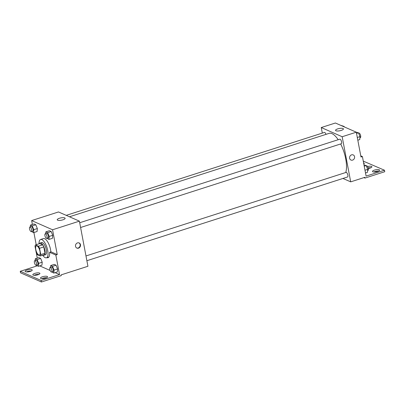 <?xml version="1.0" encoding="UTF-8"?>
<svg xmlns="http://www.w3.org/2000/svg" width="405" height="405" viewBox="0 0 405 405"><rect width="100%" height="100%" fill="white"/><g stroke="black" fill="none" stroke-linecap="round" stroke-linejoin="round"><path stroke-width="0.61" d="M39.979 251.373A4.804 1.802 72.2 0 1 39.356 255.028A4.804 1.802 72.2 0 1 36.172 251.009A4.804 1.802 72.2 0 1 36.42 245.886A4.804 1.802 72.2 0 1 39.979 251.373M38.429 246.21L35.498 244.924A6.196 2.324 72.2 0 0 35.022 246.296L36.217 252.624A6.196 2.324 72.2 0 0 37.341 254.699L40.277 255.99A6.196 2.324 72.2 0 0 40.753 254.618L39.553 248.285A6.196 2.324 72.2 0 0 38.429 246.21L42.667 244.853L39.736 243.562L35.498 244.924M40.753 254.618L44.99 253.257A6.196 2.324 72.2 0 1 44.515 254.629L40.277 255.99M44.99 253.257L43.791 246.923L39.553 248.285M42.667 244.853A6.196 2.324 72.2 0 1 43.791 246.923M43.163 255.064A6.404 2.405 -107.8 0 0 43.264 255.109A6.404 2.405 -107.8 0 0 44.084 255.19A6.404 2.405 -107.8 0 0 44.413 248.361A6.404 2.405 -107.8 0 0 40.166 243A6.404 2.405 -107.8 0 0 39.493 243.638M40.166 243L41.578 242.544A6.404 2.405 72.2 0 1 46.327 249.865A6.404 2.405 72.2 0 1 45.497 254.735L44.084 255.19M39.022 243.79A9.604 3.604 72.2 0 1 40.601 239.497A9.604 3.604 72.2 0 1 47.719 250.477A9.604 3.604 72.2 0 1 46.474 257.788A9.604 3.604 72.2 0 1 42.692 255.216M40.601 239.497L43.426 238.591A9.604 3.604 72.2 0 1 50.544 249.571A9.604 3.604 72.2 0 1 50.848 251.9M48.322 257.19A9.988 3.746 -107.8 0 0 48.651 257.281M57.247 254.588L55.834 255.039L59.53 274.595L41.163 280.493L41.447 281.996L61.226 275.643L61.084 274.894L87.925 266.272L79.4 221.145L52.554 229.767L57.247 254.588L51.01 251.844L49.597 252.3A9.988 3.746 72.2 0 1 48.008 257.696A9.988 3.746 72.2 0 1 46.909 257.646M52.554 229.767L31.646 220.573L32.38 224.476M33.904 232.546L36.202 244.696M46.985 238.297L48.934 239.426L52.468 238.292L52.731 235.305L51.187 231.523L49.375 230.728L45.846 231.862L45.684 233.67M31.595 231.528L33.544 232.662L37.073 231.528L37.341 228.541L35.797 224.755L33.985 223.96L30.451 225.094L30.294 226.906M78.509 248.154A2.8 2.465 -66.3 0 1 76.884 248.088A2.8 2.465 -66.3 0 1 75.755 244.529A2.8 2.465 -66.3 0 1 79.137 242.959A2.8 2.465 -66.3 0 1 80.509 245.627A2.8 2.465 -66.3 0 1 78.509 248.154M79.4 221.145L58.487 211.952L31.646 220.573M59.424 218.275A4.015 1.174 169.3 0 1 65.119 218.295A4.015 1.174 169.3 0 1 61.393 220.198A4.015 1.174 169.3 0 1 57.227 219.788A4.015 1.174 169.3 0 1 59.424 218.275M37.28 265.832L20.25 271.304L20.534 272.808L41.447 281.996M35.119 245.784L37.245 258.142M76.712 248.002A2.8 2.465 113.7 0 0 78.155 248.002A2.8 2.465 113.7 0 0 80.144 245.577A2.8 2.465 113.7 0 0 78.96 242.889M55.834 255.039L49.597 252.3M41.163 280.493L20.25 271.304M41.735 278.665A3.599 1.053 169.3 0 1 42.743 278.27A3.599 1.053 169.3 0 1 46.595 277.744M26.401 271.922A3.599 1.053 169.3 0 1 27.403 271.527A3.599 1.053 169.3 0 1 31.261 271.006M34.071 275.294A3.599 1.053 169.3 0 1 35.073 274.899A3.599 1.053 169.3 0 1 38.931 274.377M36.46 265.199L38.404 266.328L41.938 265.194L42.206 262.207L40.657 258.425L38.85 257.631L35.316 258.765L35.154 260.572M51.85 271.963L53.799 273.091L57.328 271.958L57.596 268.971L56.052 265.189L54.24 264.394L50.706 265.528L50.544 267.335M59.53 274.595L55.136 272.666M50.134 270.464L39.746 265.898M42.454 276.762A3.599 1.053 169.3 0 1 47.562 276.787A3.599 1.053 169.3 0 1 44.221 278.488A3.599 1.053 169.3 0 1 40.485 278.124A3.599 1.053 169.3 0 1 42.454 276.762M27.12 270.024A3.599 1.053 169.3 0 1 32.228 270.044A3.599 1.053 169.3 0 1 28.887 271.745A3.599 1.053 169.3 0 1 25.15 271.38A3.599 1.053 169.3 0 1 27.12 270.024M34.789 273.395A3.599 1.053 169.3 0 1 39.898 273.416A3.599 1.053 169.3 0 1 36.551 275.117A3.599 1.053 169.3 0 1 32.82 274.752A3.599 1.053 169.3 0 1 34.789 273.395M340.656 143.962A22.412 8.409 72.2 0 1 345.738 158.988A22.412 8.409 72.2 0 1 345.733 172.515M69.463 216.776L329.128 133.361A22.412 8.409 72.2 0 1 338.185 139.71M80.6 227.499L341.273 143.76A2.4 0.901 -107.8 0 0 341.587 141.937A2.4 0.901 -107.8 0 0 339.805 139.188L79.699 222.74M85.976 255.955L346.083 172.403A2.4 0.901 72.2 0 1 347.86 175.147A2.4 0.901 72.2 0 1 347.551 176.975L86.878 260.714M66.238 215.359L324.415 132.425A2.4 0.901 72.2 0 1 325.984 134.369M342.949 178.453L350.7 181.86L342.174 136.733L321.261 127.54L322.314 133.098M342.174 136.733L356.304 132.192L360.992 157.013L362.404 156.558L366.1 176.114L384.466 170.216L384.75 171.72L364.971 178.073L364.829 177.319L350.7 181.86M350.963 160.046A2.8 2.465 113.7 0 0 352.588 160.112A2.8 2.465 -66.3 0 1 350.963 160.046A2.8 2.465 -66.3 0 1 349.834 156.487A2.8 2.465 -66.3 0 1 353.216 154.918A2.8 2.465 -66.3 0 1 354.588 157.585A2.8 2.465 -66.3 0 1 352.588 160.112A2.8 2.465 113.7 0 0 354.588 157.585A2.8 2.465 113.7 0 0 353.216 154.918M356.304 132.192L335.391 123.004L321.261 127.54M337.74 128.871A4.015 1.174 169.3 0 1 343.435 128.896A4.015 1.174 169.3 0 1 339.709 130.795A4.015 1.174 169.3 0 1 335.542 130.385A4.015 1.174 169.3 0 1 337.74 128.871M363.265 161.114L384.466 170.216M368.196 167.953A3.599 1.053 169.3 0 1 370.929 167.726M373.739 172.019A3.599 1.053 169.3 0 1 378.599 171.097M363.923 177.613L364.971 178.073M360.769 155.844L362.404 156.558M367.558 166.531A3.599 1.053 169.3 0 1 371.896 166.764A3.599 1.053 169.3 0 1 368.332 168.51M363.614 162.957A3.599 1.053 169.3 0 1 364.232 163.397A3.599 1.053 169.3 0 1 363.817 164.03M377.597 171.492A3.599 1.053 169.3 0 1 372.489 171.472A3.599 1.053 169.3 0 1 375.83 169.771A3.599 1.053 169.3 0 1 379.566 170.135A3.599 1.053 169.3 0 1 377.597 171.492M357.817 140.206L359.746 139.583L360.01 136.596L358.466 132.815L356.223 132.157M360.01 136.596L357.301 137.467M358.466 132.815L356.537 133.437M358.602 133.149L358.876 133.063A2.4 0.901 72.2 0 1 360.658 135.807A2.4 0.901 72.2 0 1 360.349 137.634L359.903 137.776M343.238 126.451L343.075 126.051L340.833 125.393M343.075 126.051L342.64 126.188M343.212 126.385L343.486 126.299A2.4 0.901 72.2 0 1 344.468 126.993M365.502 172.965L367.431 172.348L367.7 169.361L366.155 165.574L363.979 164.896M367.7 169.361L364.986 170.232M366.155 165.574L364.227 166.197M366.292 165.913L366.565 165.822A2.4 0.901 72.2 0 1 368.347 168.566A2.4 0.901 72.2 0 1 368.034 170.394L367.593 170.535M48.934 239.426L49.202 236.439L47.653 232.657L45.846 231.862M45.244 233.812L46.656 233.356A2.4 0.901 72.2 0 1 48.433 236.105A2.4 0.901 72.2 0 1 48.124 237.927L46.712 238.383A2.4 0.901 72.2 0 1 45.117 236.373A2.4 0.901 72.2 0 1 45.244 233.812A2.4 0.901 72.2 0 1 47.02 236.555A2.4 0.901 72.2 0 1 46.712 238.383M52.468 238.292L52.731 235.305L49.202 236.439M52.731 235.305L51.187 231.523L47.653 232.657M51.187 231.523L49.375 230.728M33.544 232.662L33.807 229.675L32.263 225.894L30.451 225.094M29.848 227.048L31.266 226.592A2.4 0.901 72.2 0 1 33.043 229.336A2.4 0.901 72.2 0 1 32.734 231.164L31.322 231.619A2.4 0.901 72.2 0 1 29.727 229.61A2.4 0.901 72.2 0 1 29.848 227.048A2.4 0.901 72.2 0 1 31.63 229.792A2.4 0.901 72.2 0 1 31.322 231.619M37.073 231.528L37.341 228.541L33.807 229.675M37.341 228.541L35.797 224.755L32.263 225.894M35.797 224.755L33.985 223.96M53.799 273.091L54.062 270.11L52.518 266.323L50.706 265.528M50.104 267.477L51.516 267.027A2.4 0.901 72.2 0 1 53.298 269.77A2.4 0.901 72.2 0 1 52.989 271.598L51.572 272.054A2.4 0.901 72.2 0 1 49.982 270.039A2.4 0.901 72.2 0 1 50.104 267.477A2.4 0.901 72.2 0 1 51.886 270.226A2.4 0.901 72.2 0 1 51.572 272.054M57.328 271.958L57.596 268.971L54.062 270.11M57.596 268.971L56.052 265.189L52.518 266.323M56.052 265.189L54.24 264.394M38.404 266.328L38.672 263.341L37.128 259.559L35.316 258.765M34.714 260.714L36.126 260.258A2.4 0.901 72.2 0 1 37.908 263.007A2.4 0.901 72.2 0 1 37.594 264.829L36.182 265.285A2.4 0.901 72.2 0 1 34.592 263.275A2.4 0.901 72.2 0 1 34.714 260.714A2.4 0.901 72.2 0 1 36.496 263.458A2.4 0.901 72.2 0 1 36.182 265.285M41.938 265.194L42.206 262.207L38.672 263.341M42.206 262.207L40.657 258.425L37.128 259.559M40.657 258.425L38.85 257.631M48.868 257.018L46.474 257.788"/></g></svg>
